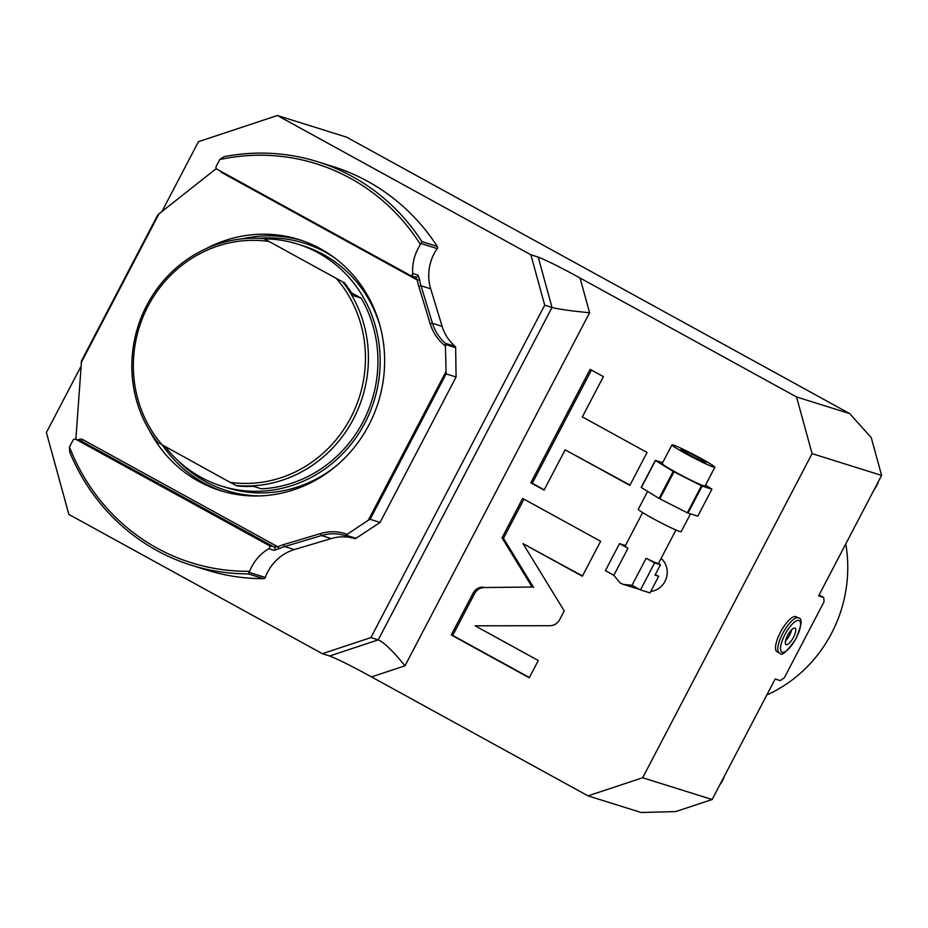 <?xml version="1.0" encoding="UTF-8"?>
<svg xmlns="http://www.w3.org/2000/svg" width="928" height="928" viewBox="0 0 928 928"><rect width="100%" height="100%" fill="white"/><g stroke="black" fill="none" stroke-linecap="round" stroke-linejoin="round"><path stroke-width="1.39" d="M849.677 413.598L346.608 137.17L277.402 115.501L530.874 254.782L538.194 257.079C547.311 260.71 561.278 267.693 580.058 278.006L796.549 396.964L849.677 413.598L871.241 437.622L881.6 475.403L818.6 595.904L823.728 597.504L819.099 594.964M712.159 799.518L675.723 811.582L641.132 812.499L588.016 795.864L642.663 777.757L712.159 799.518L775.158 679.006L780.274 680.618L784.357 677.707L824.041 601.796L823.728 597.504M881.6 475.403L812.093 453.641L642.663 777.757M798.532 618.002C802.708 618.199 801.746 625.286 795.667 639.276C786.84 651.688 781.62 656.363 779.996 653.3L777.026 651.746A19.964 6.403 -61.2 0 1 780.715 631.736A19.964 6.403 -61.2 0 1 795.864 616.586A19.964 6.403 -61.2 0 1 796.247 616.749L798.532 618.002A19.964 6.403 118.8 0 0 798.15 617.839A19.964 6.403 118.8 0 0 783 632.989A19.964 6.403 118.8 0 0 779.3 652.999A19.964 6.403 118.8 0 0 779.682 653.161M322.341 653.683L329.649 655.98L378.23 639.879L370.91 637.594L322.341 653.683L68.858 514.402L46.4 432.529L80.829 366.676M588.016 795.864L371.525 676.906C352.733 666.594 338.778 659.611 329.649 655.98M161.924 211.549L198.464 141.671L277.402 115.501M812.093 453.641L796.549 396.964M661.13 558.366A18.792 17.76 107.4 0 1 666.327 578.156A18.792 17.76 107.4 0 1 650.76 591.438M482.827 587.076C478.546 587.227 475.31 589.268 473.094 593.178L451.263 634.949L529.25 677.8L538.286 660.516L475.101 625.797L549.944 625.716C554.225 625.553 557.473 623.523 559.677 619.602L564.212 610.937L523.021 543.646L582.343 576.242L600.625 541.268L522.638 498.417L502.025 537.846L532.115 587.018L484.288 587.528C480.008 587.691 476.772 589.721 474.568 593.63L452.725 635.413L529.389 677.533M565.14 449.825L629.845 485.379L647.06 452.47L582.343 416.904L603.409 376.617L590.127 369.321L530.793 482.815L544.075 490.112L565.14 449.825L629.984 485.112M405.002 665.817L589.593 312.736C570.801 310.926 558.273 309.175 552.009 307.458L378.23 639.879C384.076 642.385 392.996 651.038 405.002 665.817L371.525 676.906M530.874 254.782L544.701 305.173L370.91 637.594M538.194 257.079L552.009 307.458L544.701 305.173M317.678 161.75A211.387 199.81 -72.6 0 0 224.216 156.635L219.959 159.28L216.282 166.135A2.343 2.216 -72.6 0 0 217.152 169.29L410.072 275.291A1.879 1.775 -72.6 0 0 412.716 273.447A44.625 42.178 -72.6 0 1 420.465 244.516L421.915 241.616A211.387 199.81 -72.6 0 0 317.678 161.75L333.048 166.564A211.387 199.81 107.4 0 1 437.274 246.419A1.879 1.775 107.4 0 1 437.216 248.576A44.625 42.178 -72.6 0 0 430.696 288.828L442.146 326.354A44.625 42.178 -72.6 0 0 455.033 346.295A1.879 1.775 107.4 0 1 455.66 347.675L456.089 377L380.062 522.441L355.992 538.31A1.879 1.775 107.4 0 1 354.531 538.542A44.625 42.178 -72.6 0 0 331.192 538.576L294.385 549.573A44.625 42.178 -72.6 0 0 265.292 577.436A1.879 1.775 107.4 0 1 263.575 578.678A211.387 199.81 107.4 0 1 206.724 570.036L191.365 565.222A211.387 199.81 -72.6 0 0 248.217 573.875L249.62 571.288A44.625 42.178 -72.6 0 1 268.842 548.668A1.879 1.775 -72.6 0 0 268.876 545.386L274.143 547.033L277.843 546.789L279.108 548.68A44.625 42.178 107.4 0 1 284.722 546.557L321.54 535.549A44.625 42.178 107.4 0 1 344.88 535.514L345.889 535.154L355.992 538.31M455.033 346.295L445.382 343.279L445.44 346.028A46.504 43.964 107.4 0 1 430.198 323.768L418.748 286.242A46.504 43.964 107.4 0 1 417.31 280.024L419.653 279.838L417.994 275.094L412.716 273.447M445.44 346.028L446.136 373.891L456.089 377M446.136 373.891L370.11 519.32L368.288 520.248L445.823 371.931M368.288 520.248L345.889 535.154M75.841 439.304L81.536 360.76L157.563 215.319L158.978 213.881L81.084 362.871M158.978 213.881L216.352 168.513M149.292 430.232A131.532 124.329 -72.6 0 0 198.824 481.435A131.532 124.329 -72.6 0 0 220.342 490.61A131.532 124.329 -72.6 0 0 374.077 413.876A131.532 124.329 -72.6 0 0 320.473 248.739A131.532 124.329 -72.6 0 0 298.944 239.563A131.532 124.329 -72.6 0 0 206.144 248.646M370.11 519.32L380.062 522.441M268.842 548.668L274.108 550.316L279.108 548.68M347.037 534.261A46.504 43.964 107.4 0 0 320.52 533.565L283.701 544.574A46.504 43.964 107.4 0 0 277.843 546.789L82.673 439.547A1.879 0.603 -61.2 0 1 81.223 441.02L75.945 439.373A2.343 2.216 -72.6 0 0 72.918 440.382L69.472 446.971A209.044 197.594 -72.6 0 0 249.62 571.288M75.945 439.373L268.876 545.386M69.472 446.971L69.728 452.145A211.387 199.81 -72.6 0 0 191.365 565.222M420.465 244.516A209.044 197.594 -72.6 0 0 219.739 159.546M220.551 171.158A4.222 4.002 -72.6 0 0 222.14 172.782L417.31 280.024L415.338 276.938A1.879 1.775 -72.6 0 0 415.651 277.066L415.651 277.066A1.879 1.775 -72.6 0 0 417.994 275.094M264.596 238.867A126.834 119.886 107.4 0 1 297.54 244.052L302.667 245.653A126.834 119.886 107.4 0 1 323.42 254.504A126.834 119.886 -72.6 0 1 380.294 326.865M165.219 446.67A126.834 119.886 107.4 0 0 200.993 477.282A126.834 119.886 -72.6 0 0 221.746 486.133L226.873 487.734A126.834 119.886 -72.6 0 0 336.957 465.288M297.54 244.052A126.834 119.886 107.4 0 1 318.292 252.903A126.834 119.886 -72.6 0 1 369.982 412.136A126.834 119.886 -72.6 0 1 221.746 486.133M342.745 281.95L263.97 238.67L342.745 281.95A124.491 117.67 -72.6 0 1 353.475 418.899A124.491 117.67 -72.6 0 1 236.292 485.553L237.765 486.017A124.491 117.67 107.4 0 0 253.414 486.318L261.464 488.847A124.491 117.67 -72.6 0 0 362.987 421.869A124.491 117.67 -72.6 0 0 361.166 298.12L351.41 292.761M344.207 282.402A124.491 117.67 107.4 0 1 353.116 295.603L361.166 298.12M263.97 238.67A124.491 117.67 -72.6 0 0 146.798 305.324A124.491 117.67 -72.6 0 0 157.528 442.273L230.121 482.34A122.136 115.443 -72.6 0 0 350.796 417.6A122.136 115.443 -72.6 0 0 336.562 278.725M268.679 241.431A122.136 115.443 -72.6 0 0 148.016 306.17A122.136 115.443 -72.6 0 0 162.238 445.034M236.292 485.553L230.121 482.34M655.261 574.676L658.683 576.276L655.029 575.128L660.458 564.746L654.6 562.913L640.482 589.918L649.994 592.899L658.683 576.276M660.458 564.746L658.23 563.516A18.792 1.148 -152.4 0 1 646.155 558.262L632.026 585.278L623.384 584.396L620.206 583.051L613.849 575.279L627.966 548.274A18.792 1.148 -152.4 0 1 625.159 546.047L642.652 512.592M690.478 513.88L681.175 531.686A24.198 1.473 -152.4 0 1 652.198 518.114A24.198 1.473 -152.4 0 1 638.29 509.263L647.64 491.388M641.352 487.525A32.271 1.972 -152.4 0 1 641.213 487.386L655.33 460.381A32.271 1.972 -152.4 0 0 655.47 460.52L673.183 471.401L659.054 498.417L641.352 487.525L655.47 460.52M673.183 471.401A32.271 1.972 27.6 0 0 673.972 471.842L659.854 498.846A32.271 1.972 -152.4 0 1 659.054 498.417M659.854 498.846L687.358 512.801A32.271 1.972 27.6 0 0 688.008 513.103L697.798 516.165L711.927 489.16A32.271 1.972 27.6 0 0 711.788 489.021L705.5 485.158M673.972 471.842L701.475 485.796A32.271 1.972 27.6 0 0 702.136 486.098L688.008 513.103M702.136 486.098L711.927 489.16M701.475 485.796L687.358 512.801M662.65 462.666L655.33 460.381M671.965 444.86L662.186 463.559A24.198 1.473 -152.4 0 0 676.094 472.41A24.198 1.473 27.6 0 0 705.071 485.982L714.838 467.283A24.198 1.473 -152.4 0 1 685.873 453.711A24.198 1.473 -152.4 0 1 671.965 444.86A24.198 1.473 -152.4 0 1 700.942 458.432A24.198 1.473 -152.4 0 1 714.838 467.283M681.709 449.639A14.094 0.858 -152.4 0 1 695.826 456.379A14.094 0.858 -152.4 0 1 705.895 462.596A14.094 0.858 -152.4 0 1 705.106 462.504A14.094 0.858 -152.4 0 1 690.977 455.764A14.094 0.858 -152.4 0 1 680.92 449.546A14.094 0.858 -152.4 0 1 681.709 449.639M632.026 585.278L640.482 589.918M646.155 558.262L654.6 562.913M625.449 545.502L619.51 543.622L627.966 548.274M619.51 543.622L605.392 570.639L613.849 575.279M532.115 587.018L484.288 587.528M502.025 537.846L503.486 538.298L533.588 587.47M523.96 499.148L503.486 538.298M523.021 543.646L582.494 575.975M451.263 634.949L452.725 635.413M591.449 370.052L532.254 483.279L544.214 489.845M530.793 482.815L532.254 483.279M786.19 644.705A9.396 3.016 118.8 0 0 793.324 637.582A9.396 3.016 118.8 0 0 795.064 628.163A9.396 3.016 118.8 0 0 794.878 628.082A9.396 3.016 -61.2 0 0 787.756 635.216A9.396 3.016 -61.2 0 0 786.016 644.624A9.396 3.016 -61.2 0 0 786.19 644.705M791.642 629.776A9.396 3.016 -61.2 0 1 785.54 640.877M766.806 694.991A135.059 127.658 107.4 0 0 831.546 633.325A135.059 127.658 -72.6 0 0 845.779 543.924M874.188 489.578A23.49 22.202 -72.6 0 0 878.445 481.446M719.954 784.601A23.49 22.202 -72.6 0 0 724.211 776.469M589.593 312.736L580.058 278.006M421.915 241.616L437.274 246.419M421.463 243.646L437.216 248.576M430.198 323.768L432.483 323.338L421.034 285.812L430.696 288.828M418.748 286.242L421.034 285.812A44.625 42.178 107.4 0 1 419.653 279.838M445.382 343.279A44.625 42.178 107.4 0 1 432.483 323.338L442.146 326.354M82.673 439.547A4.222 4.002 -72.6 0 0 78.254 440.046M455.66 347.675L445.556 344.508M320.52 533.565L321.54 535.549L331.192 538.576M344.88 535.514L354.531 538.542M283.701 544.574L284.722 546.557L294.385 549.573M265.292 577.436L249.551 572.506M75.562 439.211L80.829 440.858A2.343 2.216 -72.6 0 1 81.223 441.02L274.143 547.033A1.879 1.775 107.4 0 1 274.108 550.316M263.575 578.678L248.217 573.875M222.14 172.782A1.879 0.603 118.8 0 0 222.407 172.179M301.565 240.422A131.532 124.329 -72.6 0 0 242.312 238.821M162.493 445.173A131.532 124.329 -72.6 0 0 204.09 483.082A131.532 124.329 -72.6 0 0 222.987 491.411M177.816 460.474A129.653 122.554 -72.6 0 0 205.54 481.609A129.653 122.554 -72.6 0 0 259.353 495.935M334.022 257.439A129.653 122.554 -72.6 0 0 325.45 252.242A129.653 122.554 -72.6 0 0 259.132 238.334M473.094 593.178L474.568 593.63M782.211 652.326A18.003 5.777 118.8 0 0 796.143 638.151A18.003 5.777 118.8 0 0 798.869 620.461A18.003 5.777 118.8 0 0 784.926 634.636A18.003 5.777 118.8 0 0 782.211 652.326M415.384 276.962L410.373 275.419M623.384 584.396L639.752 589.512M675.955 530.004L658.393 563.609"/></g></svg>
